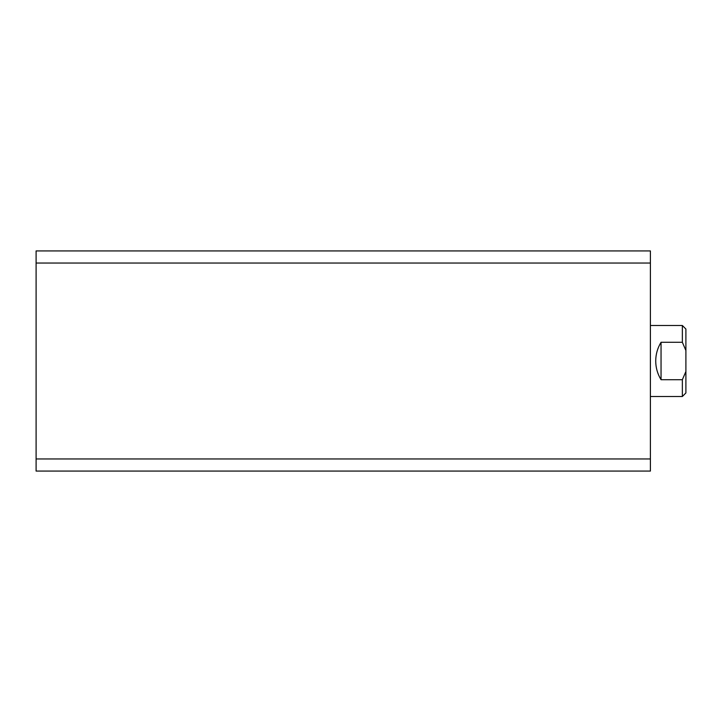 <?xml version="1.0" encoding="UTF-8"?>
<svg xmlns="http://www.w3.org/2000/svg" width="722" height="722" viewBox="0 0 722 722"><rect width="100%" height="100%" fill="white"/><g stroke="black" fill="none" stroke-linecap="round" stroke-linejoin="round"><path stroke-width="1.08" d="M650.396 250.922L36.1 250.922L36.1 263.034L650.396 263.034L650.396 250.922M650.396 263.034L650.396 458.966L36.1 458.966L36.1 263.034M36.1 458.966L36.1 471.078L650.396 471.078L650.396 458.966M650.396 396.504L682.353 396.504L682.353 379.709L661.045 379.709C657.534 373.96 655.756 367.733 655.72 361C655.756 354.267 657.534 348.04 661.045 342.291L682.353 342.291L682.353 325.496L650.396 325.496M682.353 325.496L685.9 329.042L685.9 392.958L682.353 396.504M661.045 379.709L661.045 342.291M685.9 350.495L682.353 342.291M682.353 379.709L685.9 371.505"/></g></svg>

